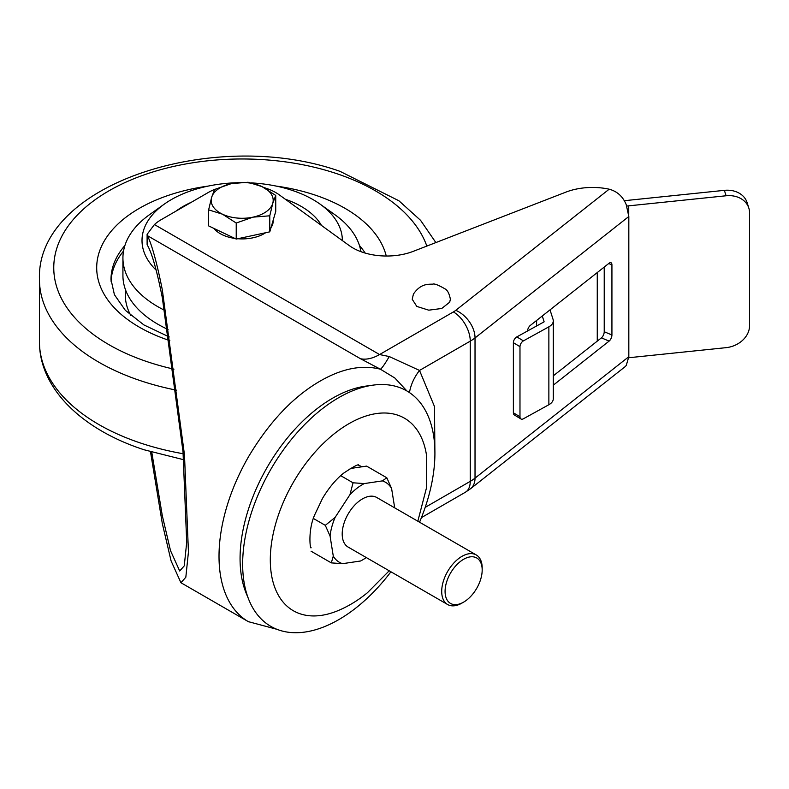 <?xml version="1.0" encoding="UTF-8"?>
<svg xmlns="http://www.w3.org/2000/svg" width="789" height="789" viewBox="0 0 789 789"><rect width="100%" height="100%" fill="white"/><g stroke="black" fill="none" stroke-linecap="round" stroke-linejoin="round"><path stroke-width="1.18" d="M449.681 302.207L450.381 299.258C449.316 293.597 447.491 290.115 444.917 288.813C438.359 285.016 434.325 283.458 432.826 284.139C428.269 284.306 420.764 283.399 413.436 294.06L412.213 299.258L416.809 306.418L428.752 310.176L441.732 308.479L449.681 302.207M406.976 391.019L394.875 378.03L380.416 369.213L360.504 358.739L147.425 235.664L147.109 234.333L154.427 224.559L379.568 354.547L389.253 356.549L419.521 370.435L434.502 406.601L434.917 454.316M151.764 452.166L162.327 515.809L170.513 550.643L179.695 570.999L184.261 565.851L186.707 542.26L183.009 451.673L162.327 297.7C156.814 270.223 151.843 252.756 147.425 245.28L147.365 244.186M150.502 451.791L162.327 523.6L171.095 560.93L180.937 582.736L185.829 577.223L188.443 551.945L184.478 454.878L162.327 289.908C156.912 262.885 151.952 244.827 147.464 235.733M263.861 187.545A47.705 27.536 0 0 1 279.257 194.844L349.34 245.645A47.705 27.536 180 0 0 413.258 251.346L565.881 192.131A47.705 27.536 0 0 1 609.187 189.192C617.225 191.382 622.906 196.54 626.219 204.657L628.823 216.492L475.027 337.929L475.027 478.134L628.823 356.707L628.823 216.492M214.983 189.281A47.705 27.536 0 0 0 208.217 192.526L161.084 219.737A47.705 27.536 0 0 0 154.427 224.559M628.823 356.707L626.219 365.534L624.829 366.915L470.56 488.726A23.848 15.721 -128.3 0 0 475.027 478.134A47.705 27.536 0 0 1 470.254 481.359L470.254 341.144L419.521 370.435A47.705 37.862 -37.4 0 0 409.461 392.577M611.929 334.99A4.773 2.298 -67.1 0 1 609.108 341.104L601.405 337.86A4.773 2.298 112.9 0 0 604.226 331.735L611.929 334.99L611.929 264.877L608.714 263.526M553.286 385.18L609.108 341.104M527.486 331.005A4.773 2.298 -67.1 0 1 530.277 325.462L609.108 263.21A4.773 2.298 -67.1 0 1 610.962 262.707A4.773 2.298 -67.1 0 1 611.929 264.877M601.405 337.86L553.286 375.85M604.226 267.067L604.226 331.735M389.253 356.549C384.904 364.015 381.965 368.236 380.416 369.213C362.043 364.548 341.962 368.493 320.186 381.057C293.419 396.512 269.68 421.504 248.949 456.032C209.282 524.33 209.006 598.535 248.318 621.643L276.919 629.306M463.626 602.125L461.94 603.102A28.621 16.52 -60 0 1 447.629 604.522A28.621 16.52 -60 0 1 441.988 595.153A28.621 16.52 -60 0 1 452.659 564.332A28.621 16.52 -60 0 1 476.25 554.943A28.621 16.52 -60 0 1 481.901 564.303A28.621 16.52 -60 0 1 482.178 568.05L482.178 569.993A26.234 15.149 120 0 0 481.921 566.571A26.234 15.149 120 0 0 460.529 561.374A26.234 15.149 120 0 0 445.341 594.847A26.234 15.149 120 0 0 463.626 602.125A26.234 15.149 120 0 0 482.178 569.993M476.25 554.943L376.748 497.494A28.621 16.52 120 0 0 353.156 506.883A28.621 16.52 120 0 0 342.485 537.704A28.621 16.52 120 0 0 348.127 547.073L447.629 604.522M394.697 507.86L391.591 488.46A46.176 26.658 120 0 0 382.34 480.896L364.271 483.578A46.176 26.658 120 0 0 349.961 494.634L335.118 517.397A46.176 26.658 120 0 0 330.068 536.027L333.283 556.107A46.176 26.658 120 0 0 342.544 563.671L360.603 560.989A46.176 26.658 120 0 0 362.437 559.993A46.176 26.658 120 0 0 366.254 557.527M382.34 480.896L386.817 477.789L366.579 466.102L350.148 468.538M386.817 477.789L391.591 488.46M349.961 494.634L353.048 482.799L340.67 475.649M353.048 482.799L364.271 483.578M330.068 536.027L325.295 525.346L313.411 518.481M325.295 525.346L335.118 517.397M342.544 563.671L331.311 562.882L311.073 551.205M331.311 562.882L333.283 556.107M362.437 559.993L360.603 560.989M390.93 571.778A135.955 78.496 -60 0 1 358.433 605.942A135.955 78.496 -60 0 1 248.979 600.084L246.158 593.17A130.944 75.596 -60 0 1 313.726 411.355A130.944 75.596 -60 0 1 365.692 386.137L373.089 385.131A135.955 78.496 -60 0 1 419.551 522.21M248.979 600.084A135.955 78.496 -60 0 1 319.141 411.306A135.955 78.496 -60 0 1 373.089 385.131M389.214 570.792L367.447 592.707C357.91 600.557 347.801 606.652 337.12 611.011A111.16 64.185 -60 0 1 270.331 562.35A111.16 64.185 -60 0 1 332.84 434.897A111.16 64.185 -60 0 1 426.622 455.993L426.425 488.105L417.835 521.213M358.403 465.155A47.705 27.536 -60 0 1 361.727 466.822M513.383 412.795L519.981 416.779A4.773 2.811 121.1 0 0 520.957 418.959L514.369 414.984A4.773 2.811 -58.9 0 1 513.383 412.795L513.383 342.692A4.773 2.811 -58.9 0 1 516.834 336.893L523.423 340.878L548.868 326.824A14.31 8.265 0 0 0 553.286 320.857A14.31 8.265 0 0 0 553.05 319.358L550.022 309.86M519.981 416.779L519.981 346.677L513.383 342.692M520.957 418.959A4.773 2.811 121.1 0 0 523.423 418.772L548.868 404.727L548.868 326.824M523.423 340.878A4.773 2.811 121.1 0 0 519.981 346.677M516.834 336.893L544.134 321.823L542.28 315.985M536.599 325.975L536.599 320.462M628.794 357.733L726.077 347.663A23.848 19.173 162.7 0 0 749.55 325.758L749.55 212.813A23.848 19.173 162.7 0 0 748.85 208.168A23.848 19.173 162.7 0 0 726.077 195.771L724.391 190.346A23.848 19.173 -17.3 0 1 747.163 202.743L748.85 208.168M624.247 200.712L724.391 190.346M626.772 206.067A47.705 27.536 180 0 1 628.734 205.84L726.077 195.771M553.286 320.857L553.286 398.751A14.31 8.265 180 0 1 548.868 404.727M175.947 211.156A83.476 48.198 180 0 1 183.502 206.215A83.476 48.198 180 0 1 191.372 202.25M156.123 270.094A100.173 57.834 180 0 1 164.27 204.144A100.173 57.834 180 0 1 171.765 199.361A100.173 57.834 180 0 1 236.207 182.762M164.753 310.383A119.257 68.85 180 0 1 122.926 258.023A119.257 68.85 180 0 1 149.427 214.746L164.27 204.144M168.067 329.486A119.257 68.85 180 0 1 122.926 275.548L122.926 258.023M251.375 182.9A100.173 57.834 180 0 1 320.097 204.144L334.94 214.746A119.257 68.85 180 0 1 360.928 251.681M320.097 204.144A100.173 57.834 180 0 1 342.357 240.586M285.293 199.222A83.476 48.198 180 0 1 321.498 225.467M265.607 232.745A31.008 17.9 180 0 1 253.003 237.795A31.008 17.9 180 0 1 237.755 238.732M234.866 238.416A31.008 17.9 180 0 1 213.967 228.445M273.191 220.18L273.191 221.019A31.008 17.9 180 0 1 271.022 227.587M275.736 195.425L261.938 186.579L248.131 182.249L231.355 183.6A31.008 17.9 180 0 1 261.938 186.579A31.008 17.9 180 0 1 272.757 203.355L275.736 195.425L275.736 211.462L269.779 231.848L236.227 239.067L208.631 225.901L208.631 209.854L222.429 214.174A31.008 17.9 180 0 1 211.61 197.398L208.631 209.854M253.003 217.153A31.008 17.9 180 0 1 222.429 214.174L236.227 223.021L253.003 217.153L269.779 215.801L272.757 203.355A31.008 17.9 180 0 1 253.003 217.153M231.355 183.6A31.008 17.9 0 0 0 211.61 197.398L214.588 189.468L231.355 183.6M269.779 231.848L269.779 215.801M236.227 239.067L236.227 223.021M425.202 507.366L470.254 481.359A23.848 13.768 -120 0 1 465.313 492.277L470.56 488.726M360.504 358.739A47.705 27.536 -60 0 0 379.568 354.547L453.389 311.931A23.848 13.768 0 0 0 455.776 310.324L609.187 189.192M147.425 235.664L147.425 245.28M455.776 310.324A23.848 15.721 -128.3 0 1 475.027 337.929A47.705 27.536 180 0 1 470.254 341.144A23.848 13.768 -120 0 0 453.389 311.931M628.734 205.84L628.734 214.46M597.263 341.134L597.263 272.57M169.842 340.631A145.492 83.999 180 0 1 98.171 255.823A145.492 83.999 180 0 1 208.276 186.066M276.091 186.066A145.492 83.999 180 0 1 314.318 194.814A145.492 83.999 180 0 1 386.245 256.021M124.918 245.497A131.181 75.734 0 0 0 111.002 279.444L114.415 294.692L125.303 310.304L143.943 324.95L169.27 336.972M360.82 251.02A131.181 75.734 180 0 1 361.53 251.898M365.159 253.072A131.181 75.734 0 0 0 359.449 245.497M176.667 390.21A202.734 117.048 180 0 1 141.665 381.087A202.734 117.048 180 0 1 39.45 279.444C35.89 183.492 215.851 127.108 340.089 171.381L398.909 200.771L420.567 220.328L435.863 242.578M426.829 246.079A188.423 108.783 0 0 0 335.601 173.284A188.423 108.783 0 0 0 78.555 213.819A188.423 108.783 0 0 0 148.766 362.23A188.423 108.783 0 0 0 173.975 369.163M183.659 459.711L144.279 449.819C82.52 429.887 39.253 388.75 39.45 341.755A202.734 117.048 0 0 0 141.665 443.408A202.734 117.048 0 0 0 183.176 453.734M111.052 281.269A131.181 75.734 180 0 1 123.548 251.02M125.629 290.105A116.871 67.469 0 0 0 130.826 315.501M180.937 582.736L248.634 621.821M147.109 244.482L147.109 234.333M421.434 517.614L465.313 492.277M311.113 547.704C310.235 550.081 307.69 530.573 314.663 514.901L322.514 498.392C328.796 487.918 335.739 479.564 343.353 473.351C353.413 466.615 358.551 463.873 358.788 465.125M39.45 279.444L39.45 341.755"/></g></svg>
